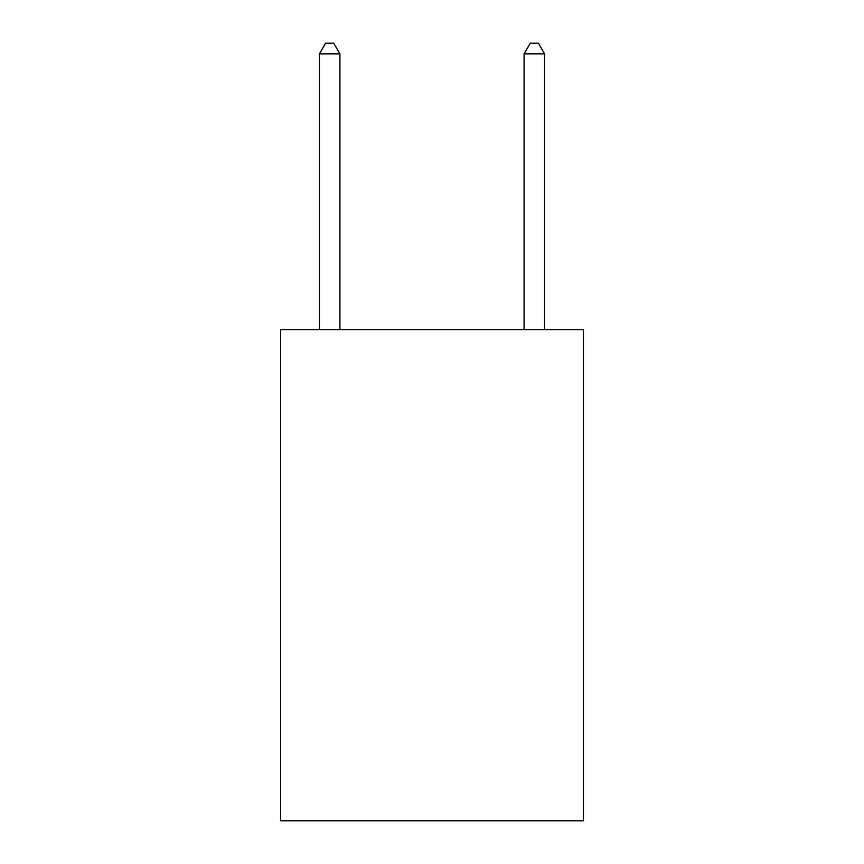 <?xml version="1.0" encoding="UTF-8"?>
<svg xmlns="http://www.w3.org/2000/svg" width="864" height="864" viewBox="0 0 864 864"><rect width="100%" height="100%" fill="white"/><g stroke="black" fill="none" stroke-linecap="round" stroke-linejoin="round"><path stroke-width="1.3" d="M583.427 329.681L583.427 820.8L280.573 820.8L280.573 329.681L583.427 329.681M339.919 329.681L339.919 53.838L319.453 53.838L319.453 329.681M319.453 53.838L325.588 43.2L333.774 43.2L339.919 53.838M544.547 329.681L544.547 53.838L524.081 53.838L524.081 329.681M524.081 53.838L530.226 43.2L538.412 43.2L544.547 53.838"/></g></svg>
